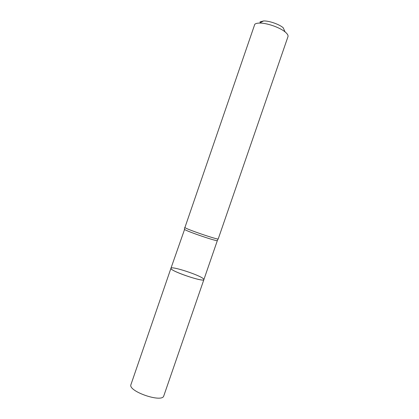 <?xml version="1.0" encoding="UTF-8"?>
<svg xmlns="http://www.w3.org/2000/svg" width="419" height="419" viewBox="0 0 419 419"><rect width="100%" height="100%" fill="white"/><g stroke="black" fill="none" stroke-linecap="round" stroke-linejoin="round"><path stroke-width="0.63" d="M184.894 227.585C186.89 229.423 218.99 240.307 218.236 238.898L287.968 36.683C288.366 35.406 287.408 33.819 285.093 31.912C279.683 27.366 266.51 22.83 259.45 23.082C257.198 23.129 255.648 23.522 254.794 24.271L184.894 227.585M285.093 31.912L283.15 27.691C278.996 24.182 269.014 20.741 263.582 20.95L259.974 21.882M203.885 279.609C204.137 282.396 172.555 271.921 171.067 268.699L170.947 268.265C171.135 265.662 200.832 275.43 203.613 278.986L203.885 279.609C203.985 282.6 169.025 270.564 170.947 268.265L130.932 384.642C127.826 391.299 162.116 403.109 163.766 395.95L217.356 240.543C218.069 241.993 186.523 231.304 184.57 229.429L170.947 268.265M263.582 20.95L259.45 23.082M184.381 229.188L184.774 227.486M217.356 240.543L218.095 238.961"/></g></svg>
